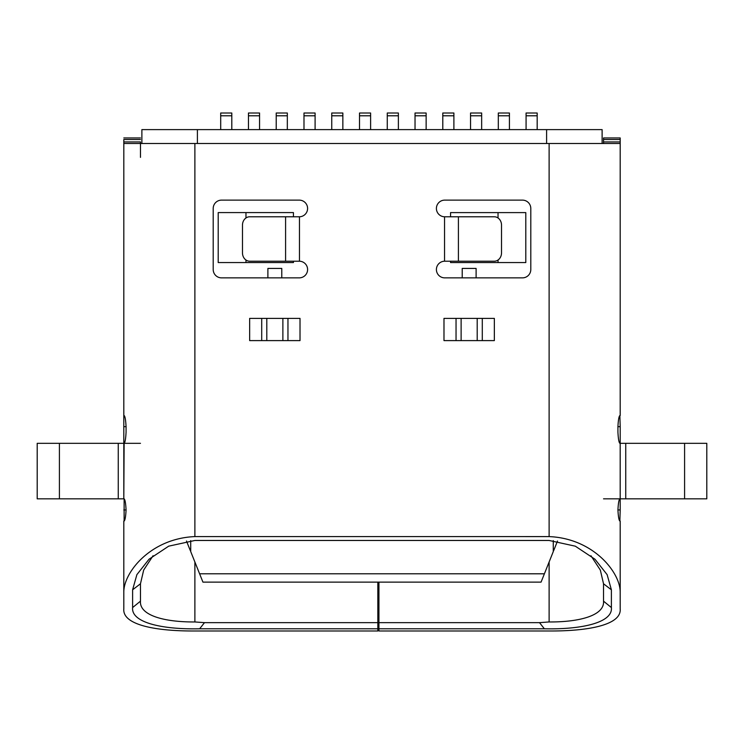<?xml version="1.0" encoding="UTF-8"?>
<svg xmlns="http://www.w3.org/2000/svg" width="744" height="744" viewBox="0 0 744 744"><rect width="100%" height="100%" fill="white"/><g stroke="black" fill="none" stroke-linecap="round" stroke-linejoin="round"><path stroke-width="1.12" d="M199.606 573.791L202.935 582.124L541.065 582.124L544.394 573.801L199.606 573.791L190.715 551.583L190.715 540.6M553.276 540.609L553.276 551.583L544.394 573.801M553.276 551.276A8.175 8.175 0 0 0 553.927 550.002L557.321 541.493A5.552 5.552 0 0 0 557.489 541.037M186.512 541.028A5.552 5.552 0 0 0 186.67 541.493L190.073 550.002A8.175 8.175 0 0 0 190.715 551.267M476.104 277.865L476.104 268.426L462.219 268.426L462.219 277.865M281.771 277.865L281.771 268.426L267.896 268.426L267.896 277.865M293.434 216.783L293.434 212.589L218.206 212.589L218.206 262.567L293.434 262.567L293.434 261.209M450.566 261.209L450.566 262.567L525.794 262.567L525.794 212.598L450.566 212.598L450.566 216.783M546.598 143.499L546.598 129.614L197.402 129.614L197.402 143.499M141.881 143.499L141.881 129.614L197.402 129.614M546.598 129.614L602.119 129.614L602.119 143.499L602.119 129.614M220.698 113.014L231.803 113.014L231.803 115.794L220.698 115.794L220.698 113.014M248.459 113.014L259.563 113.014L259.563 115.794L248.459 115.794L248.459 113.014M248.459 129.614L248.459 115.794M259.563 129.614L259.563 115.794M276.219 115.794L276.219 113.014L287.333 113.014L287.333 115.794L276.219 115.794L276.219 129.614M287.333 115.794L287.324 129.614M303.989 113.014L315.093 113.014L315.093 115.794L303.989 115.794L303.989 113.014M303.989 129.614L303.989 115.794M315.093 115.794L315.093 129.614M331.75 113.014L342.854 113.014L342.854 115.794L331.75 115.794L331.75 113.014M331.75 115.794L331.75 129.614M342.854 115.794L342.854 129.614M359.51 113.014L370.614 113.014L370.614 115.794L359.51 115.794L359.51 113.014M359.51 129.614L359.51 115.794M370.614 115.794L370.614 129.614M387.271 113.014L398.375 113.014L398.375 115.794L387.271 115.794L387.271 113.014M387.271 129.614L387.271 115.794M398.375 115.794L398.375 129.614M415.031 115.794L415.031 113.014L426.135 113.014L426.135 115.794L415.031 115.794L415.031 129.614M426.135 115.794L426.135 129.614M442.792 129.614L442.792 113.014L453.896 113.014L453.896 115.794L442.792 115.794M453.896 129.614L453.896 115.794M470.552 113.014L481.656 113.014L481.656 115.794L470.552 115.794L470.552 113.014M470.552 129.614L470.552 115.794M481.656 115.794L481.656 129.614M498.313 113.014L509.417 113.014L509.417 115.794L498.313 115.794L498.313 113.014M509.417 115.794L509.417 129.614M498.313 129.614L498.313 115.794M526.073 113.014L537.177 113.014L537.177 115.794L526.073 115.794L526.073 113.014M526.073 129.614L526.073 115.794M537.177 129.614L537.177 115.794M220.698 129.614L220.698 115.794M231.803 129.614L231.803 115.794M498.034 212.598L498.034 217.992M498.034 260.009L498.034 262.567M245.966 262.567L245.966 260M245.966 217.992L245.966 212.589M153.078 555.703L143.685 570.044L140.467 583.77L140.467 601.152C139.314 615.446 164.424 622.179 194.882 621.956L204.488 622.654L377.831 622.654L377.831 582.124M378.938 582.124L378.938 622.654L539.512 622.654L549.119 621.956C579.548 622.179 604.714 615.446 603.524 601.152L603.524 583.77L600.334 570.081L590.969 555.759M300.018 318.395L249.649 318.395L249.649 340.603L300.018 340.603L300.018 318.395M123.811 591.936L123.811 521.051L123.811 591.936C123.83 572.508 150.4 538.461 194.882 536.591L549.119 536.601C593.312 538.386 620.189 572.378 620.189 591.936L620.189 608.852C621.686 624.802 588.83 631.219 549.119 630.986L378.938 630.986L378.938 622.654M549.119 536.601L549.119 143.499L123.82 143.499L123.82 141.946L140.477 141.946L140.477 143.499M494.351 318.395L443.982 318.395L443.982 340.603L494.351 340.603L494.351 318.395M444.54 261.209A8.333 8.333 -90 0 0 436.403 269.533A8.333 8.333 -90 0 0 444.735 277.865L522.465 277.865A8.333 8.333 -90 0 0 530.798 269.533L530.798 208.46A8.333 8.333 -90 0 0 522.465 200.127L444.735 200.127A8.333 8.333 -90 0 0 436.403 208.46A8.333 8.333 -90 0 0 444.54 216.783L494.304 216.783A8.333 7.217 90 0 1 501.521 225.116L501.521 252.876A8.333 7.217 90 0 1 494.304 261.209L444.54 261.209L444.54 216.783M299.469 216.783A8.333 8.333 -90 0 0 307.598 208.46A8.333 8.333 -90 0 0 299.265 200.127L221.535 200.127A8.333 8.333 -90 0 0 213.203 208.46L213.203 269.533A8.333 8.333 -90 0 0 221.535 277.865L299.265 277.865A8.333 8.333 -90 0 0 307.598 269.533A8.333 8.333 -90 0 0 299.469 261.209L249.696 261.209A8.333 7.217 -90 0 1 242.479 252.876L242.479 225.116A8.333 7.217 -90 0 1 249.696 216.783L299.469 216.783L299.469 261.209M140.467 443.322L59.408 443.322L59.408 498.843L124.127 498.843C125.057 499.475 125.699 503.176 126.071 509.947C125.708 516.708 125.057 520.409 124.127 521.051L124.127 498.843M123.811 426.665L123.811 498.843L124.127 443.322C125.057 442.671 125.708 438.969 126.071 432.218L126.071 426.665L123.811 426.665L123.82 143.499M140.477 157.375L140.477 141.946M123.811 251.77L123.811 240.665M124.127 415.552C125.057 416.194 125.699 419.895 126.071 426.665M140.477 139.5L123.82 139.5L123.82 141.946M123.82 139.5L123.82 157.375M123.82 174.031L123.82 204.572M377.831 622.654L377.831 630.986L194.882 630.986C155.375 631.21 122.304 624.858 123.811 608.852L123.811 521.051M625.741 443.322L706.8 443.322L706.8 498.843L625.741 498.843L625.741 443.322L619.873 443.322C618.943 442.68 618.301 438.979 617.929 432.218L617.929 426.665C618.292 419.904 618.943 416.203 619.873 415.561L620.189 426.665L617.929 426.665M617.929 509.947L620.189 509.947L619.873 521.051C618.943 520.409 618.301 516.708 617.929 509.947C618.292 503.186 618.943 499.484 619.873 498.843L625.741 498.843M620.189 509.947L620.189 426.665M620.189 157.375L620.189 137.947L620.189 143.499L549.119 143.499M620.189 193.468L620.189 174.031M603.533 143.499L603.533 141.946L620.189 141.946M620.189 139.5L603.533 139.5L603.533 141.946M603.533 139.5L603.533 137.947L620.189 137.947M620.189 591.936L620.189 521.051L620.189 591.936M620.189 415.561L620.189 143.499L620.189 415.561M603.533 498.843L620.189 498.843L620.189 443.322M123.82 137.947L140.477 137.947M59.408 498.843L37.2 498.843L37.2 443.322L59.408 443.322M37.2 479.406L37.2 498.843M37.2 443.322L37.2 462.749M204.488 622.654L199.643 628.782C163.224 629.629 131.018 622.895 132.609 607.569L132.609 589.806L136.877 574.647L149.014 559.228L168.702 546.161L194.882 540.47L549.119 540.47L575.317 546.18L594.986 559.237L607.132 574.656L611.391 589.815L611.391 607.569C613 622.886 580.776 629.638 544.357 628.782L378.938 628.782M544.357 628.782L539.512 622.654M377.831 628.782L199.643 628.782M603.524 601.152L611.391 607.569M603.524 583.77L611.391 589.815M140.467 583.77L132.609 589.806M140.467 601.152L132.609 607.569M549.119 621.956L549.119 561.999M194.882 536.591L194.882 143.499M118.259 443.322L118.259 498.843M194.882 621.956L194.882 561.999M684.592 498.843L684.592 443.322M123.811 509.947L126.071 509.947M458.416 261.209L458.416 216.783M285.584 216.783L285.584 261.209M456.044 340.603L456.044 318.395M461.122 340.603L461.122 318.395M477.202 340.603L477.202 318.395M482.289 340.603L482.289 318.395M261.711 340.603L261.711 318.395M266.798 340.603L266.798 318.395M282.878 340.603L282.878 318.395M287.956 340.603L287.956 318.395"/></g></svg>
